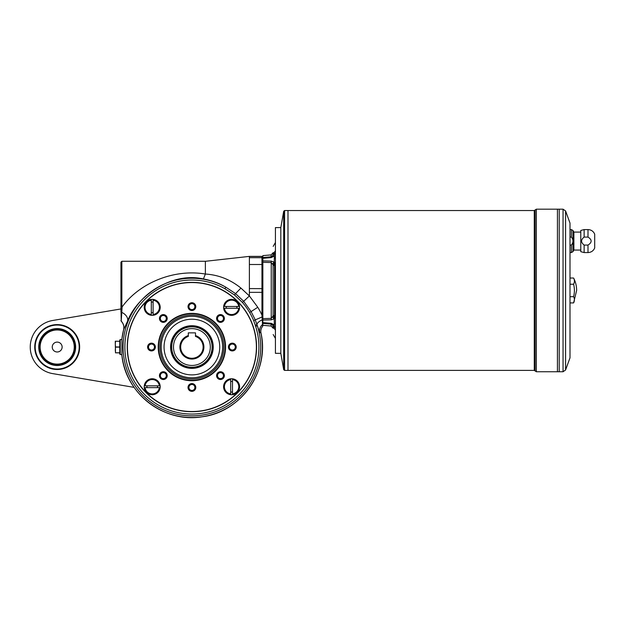 <?xml version="1.0" encoding="UTF-8"?>
<svg xmlns="http://www.w3.org/2000/svg" width="626" height="626" viewBox="0 0 626 626"><rect width="100%" height="100%" fill="white"/><g stroke="black" fill="none" stroke-linecap="round" stroke-linejoin="round"><path stroke-width="0.94" d="M262.85 323.376L262.85 322.609L271.246 323.329L271.128 324.143L262.85 323.376L262.85 325.684A0.9 0.9 0 0 1 262.646 326.256L261.958 315.136L261.958 292.35L249.383 292.35L249.383 295.949L257.779 307.264A73.328 73.234 0 0 1 261.958 315.136L262.85 315.089M262.85 323.485L262.85 323.947M120.951 308.947L52.701 320.481A26.941 26.941 0 0 0 52.701 373.612L134.113 387.377M34.735 347.047A22.45 22.45 0 0 1 57.185 324.597A22.45 22.45 0 0 1 79.643 347.047A22.45 22.45 0 0 1 57.185 369.496A22.45 22.45 0 0 1 34.735 347.047M57.185 329.088A17.958 17.958 0 0 0 41.637 356.03A17.958 17.958 0 0 0 72.741 356.03A17.958 17.958 0 0 0 57.185 329.088A17.958 17.958 0 0 1 75.151 347.047A17.958 17.958 0 0 1 57.185 365.005A17.958 17.958 0 0 1 39.227 347.047M121.937 339.386L121.906 355.044A70.448 70.448 0 0 0 202.926 416.626A70.448 70.448 0 0 0 260.94 333.024L260.94 333.024A8.083 8.068 -65.2 0 1 262.638 326.216A0.9 0.892 0 0 0 262.85 325.637L262.85 325.16M274.337 325.317L274.227 318.83L271.246 319.823L262.85 320.042L262.85 318.634L271.128 318.376L273.1 316.091L273.1 264.845L271.128 262.56L262.85 262.294L262.85 260.893L271.246 261.112L271.246 319.823M274.438 323.188L274.344 323.908M271.246 323.329L274.227 324.855L274.305 328.587C274.305 338.995 274.305 338.995 274.305 328.587L275.424 330.199M273.1 326.107L273.179 326.975C273.179 337.038 273.179 337.038 273.179 326.975L272.623 325.066L273.1 326.107L275.424 327.171M274.376 327.985A2.246 1.362 180 0 1 273.179 326.788M271.246 261.112L274.227 262.098L274.524 263.069L274.524 317.867L274.227 318.83L272.623 317.163M274.227 324.847L272.623 325.066L271.504 324.221M262.85 322.609L262.85 320.042M274.376 316.936A2.246 1.792 180 0 1 273.179 315.347M274.399 255.314L274.227 262.098L272.623 263.765M274.376 264.008A2.246 1.784 180 0 0 273.179 265.58M272.623 255.87L274.227 256.081L271.246 257.599L262.85 258.327L262.85 257.552L271.128 256.785L272.623 255.87L273.179 253.953C273.179 243.897 273.179 243.897 273.179 253.953L274.305 252.348C274.305 241.941 274.305 241.941 274.305 252.348L274.524 254.375L275.424 253.757M262.85 260.893L262.85 258.327M212.112 347.047A20.204 20.204 0 0 1 181.798 364.543A20.204 20.204 0 0 1 181.798 329.55A20.204 20.204 0 0 1 212.112 347.047M262.85 262.294L262.85 318.634M271.246 257.599L271.128 254.899L262.85 255.627L262.85 257.552M262.85 319.596L262.224 319.863A8.083 3.099 -19.9 0 0 256.981 324.659L257.333 325.755L255.627 326.31A141.421 141.421 0 0 1 255.275 325.199L253.647 320.559L255.259 319.886L256.981 324.659L255.275 325.199M122.117 306.897L121.225 321.154L120.951 306.763L121.851 307.28C139.488 282.639 174.263 268.734 205.375 274.039C218.537 274.869 230.384 279.556 240.932 288.085L249.383 295.949L243.686 301.294L251.096 311.584L257.779 307.264M223.599 307.358A7.989 7.989 0 0 0 231.597 315.347A7.989 7.989 0 0 0 239.586 307.358A7.989 7.989 0 0 0 231.597 299.361A7.989 7.989 0 0 0 223.599 307.358M262.85 316.639L255.259 319.886L251.096 311.584L249.602 312.452A67.506 67.506 0 0 0 242.403 302.405L243.686 301.294L235.572 293.61L240.932 288.085M119.785 347.133L115.52 347.133L115.294 349.965L115.52 352.798L119.785 352.798M262.646 326.256L262.646 326.256A8.083 8.075 -80.7 0 0 260.94 333.024L259.712 332.445C259.133 329.393 260.064 326.733 262.521 324.479L262.552 324.886M262.419 322.742L262.474 323.744M120.951 306.763L120.951 262.177L121.851 261.277L121.851 307.28M259.712 332.445L257.333 325.755A68.813 68.813 0 0 1 194.506 415.805A68.813 68.813 0 0 1 125.044 330.763A68.813 68.813 0 0 1 225.829 287.185C218.944 283.148 211.471 280.409 203.427 278.969C171.461 271.379 136.484 296.701 127.493 321.318A8.983 6.182 24.2 0 0 121.608 312.311L120.951 311.74L120.951 290.464M232.489 381.516A5.298 5.298 0 0 0 230.697 381.516M230.697 391.962A5.298 5.298 0 0 0 232.489 391.962M127.493 321.318L123.612 329.738A8.983 8.967 72 0 0 121.225 321.154M170.577 347.047A21.331 21.331 0 0 1 202.566 328.572A21.331 21.331 0 0 1 202.566 365.521A21.331 21.331 0 0 1 170.577 347.047M121.381 317.312L121.405 316.787M121.421 316.443L121.444 315.754M121.475 314.995L121.514 314.229M119.785 352.884L115.52 352.798M121.937 354.684L120.239 354.527L120.239 339.566L119.785 340.012L119.785 354.081L120.239 354.527M121.906 339.049L121.906 339.049A70.448 70.448 0 0 1 123.612 329.738C124.3 326.482 123.51 323.626 121.217 321.193L120.951 320.551M115.52 352.884L115.294 344.128L115.52 346.96L119.785 346.96M249.383 256.441L249.383 257.701L261.958 257.701L261.958 256.441L249.383 256.441M121.851 261.277L205.375 261.277L205.375 274.039L203.427 278.969M191.9 380.725A33.679 33.679 0 0 1 158.221 347.047A33.679 33.679 0 0 1 191.9 313.368A33.679 33.679 0 0 1 225.579 347.047A33.679 33.679 0 0 1 191.9 380.725M35.189 347.047A22.004 22.004 0 0 1 68.187 327.993A22.004 22.004 0 0 1 68.187 366.1A22.004 22.004 0 0 1 35.189 347.047M57.185 351.984A4.938 4.938 0 0 1 52.913 344.574A4.938 4.938 0 0 1 61.465 344.574A4.938 4.938 0 0 1 57.185 351.984M75.198 347.047A18.005 18.005 0 0 0 48.186 331.451A18.005 18.005 0 0 0 48.186 362.642A18.005 18.005 0 0 0 75.198 347.047M115.52 341.295L115.294 344.128L115.294 341.209L119.785 341.295M230.697 379.606L230.697 393.864A7.183 7.183 0 0 1 230.697 379.606M232.489 379.606A7.183 7.183 0 0 1 232.489 393.864L232.489 379.606M157.431 387.635A5.298 5.298 0 0 0 157.431 385.843M146.993 385.843A5.298 5.298 0 0 0 146.993 387.635M144.223 386.735A7.989 7.989 0 0 0 152.212 394.732A7.989 7.989 0 0 0 160.209 386.735A7.989 7.989 0 0 0 152.212 378.746A7.989 7.989 0 0 0 144.223 386.735M191.9 319.205A27.841 27.841 0 0 0 167.791 360.967A27.841 27.841 0 0 0 216.017 360.967A27.841 27.841 0 0 0 191.9 319.205M195.789 387.463A3.881 3.881 0 0 0 191.9 383.582A3.881 3.881 0 0 0 188.019 387.463A3.881 3.881 0 0 0 191.9 391.344A3.881 3.881 0 0 0 195.789 387.463M194.889 387.463A2.981 2.981 0 0 0 190.414 384.873A2.981 2.981 0 0 0 190.414 390.045A2.981 2.981 0 0 0 194.889 387.463M242.403 302.405L234.531 294.987L235.572 293.61L225.829 287.185L224.945 288.743A67.013 67.013 0 0 0 126.788 331.193A67.013 67.013 0 0 0 194.443 414.013A67.013 67.013 0 0 0 255.627 326.31M191.9 282.561A64.486 64.486 0 0 0 127.422 347.047A64.486 64.486 0 0 0 191.9 411.532A64.486 64.486 0 0 0 256.386 347.047A64.486 64.486 0 0 0 191.9 282.561M159.34 385.843L145.083 385.843A7.183 7.183 0 0 1 159.34 385.843M159.34 387.635A7.183 7.183 0 0 1 145.083 387.635L159.34 387.635M226.369 306.458A5.298 5.298 0 0 0 226.369 308.25M236.816 308.25A5.298 5.298 0 0 0 236.816 306.458M224.468 308.25L238.725 308.25A7.183 7.183 0 0 1 224.468 308.25M224.468 306.458A7.183 7.183 0 0 1 238.725 306.458L224.468 306.458M153.112 314.487L153.112 300.23A7.183 7.183 0 0 1 153.112 314.487M166.313 375.623A2.981 2.981 0 0 0 163.323 372.642A2.981 2.981 0 0 0 160.342 375.623A2.981 2.981 0 0 0 163.323 378.613A2.981 2.981 0 0 0 166.313 375.623M151.312 314.487A7.183 7.183 0 0 1 151.312 300.23L151.312 314.487M224.366 375.623A3.881 3.881 0 0 0 220.477 371.742A3.881 3.881 0 0 0 216.596 375.623A3.881 3.881 0 0 0 220.477 379.505A3.881 3.881 0 0 0 224.366 375.623M223.466 375.623A2.981 2.981 0 0 0 218.99 373.041A2.981 2.981 0 0 0 218.99 378.206A2.981 2.981 0 0 0 223.466 375.623M144.223 307.358A7.989 7.989 0 0 0 152.212 315.347A7.989 7.989 0 0 0 160.209 307.358A7.989 7.989 0 0 0 152.212 299.361A7.989 7.989 0 0 0 144.223 307.358M235.306 347.047A2.981 2.981 0 0 0 230.822 344.464A2.981 2.981 0 0 0 230.822 349.629A2.981 2.981 0 0 0 235.306 347.047M223.466 318.47A2.981 2.981 0 0 0 218.99 315.887A2.981 2.981 0 0 0 218.99 321.052A2.981 2.981 0 0 0 223.466 318.47M223.599 386.735A7.989 7.989 0 0 0 231.597 394.732A7.989 7.989 0 0 0 239.586 386.735A7.989 7.989 0 0 0 231.597 378.746A7.989 7.989 0 0 0 223.599 386.735M153.112 302.131A5.298 5.298 0 0 0 151.312 302.131M151.312 312.577A5.298 5.298 0 0 0 153.112 312.577M191.9 411.712A64.666 64.666 0 0 1 127.242 347.047A64.666 64.666 0 0 1 191.9 282.381A64.666 64.666 0 0 1 256.566 347.047A64.666 64.666 0 0 1 191.9 411.712M163.323 314.588A3.881 3.881 0 0 0 159.966 320.41A3.881 3.881 0 0 0 166.688 320.41A3.881 3.881 0 0 0 163.323 314.588M163.323 315.488A2.981 2.981 0 0 0 160.342 318.47A2.981 2.981 0 0 0 163.323 321.451A2.981 2.981 0 0 0 166.313 318.47A2.981 2.981 0 0 0 163.323 315.488M38.734 347.047A18.459 18.459 0 0 1 57.185 328.587A18.459 18.459 0 0 1 75.644 347.047A18.459 18.459 0 0 1 57.185 365.506A18.459 18.459 0 0 1 38.734 347.047M236.198 347.047A3.881 3.881 0 0 0 232.316 343.165A3.881 3.881 0 0 0 228.435 347.047A3.881 3.881 0 0 0 232.316 350.928A3.881 3.881 0 0 0 236.198 347.047M163.323 371.742A3.881 3.881 0 0 0 159.966 377.564A3.881 3.881 0 0 0 166.688 377.564A3.881 3.881 0 0 0 163.323 371.742M154.473 347.047A2.981 2.981 0 0 0 151.492 344.065A2.981 2.981 0 0 0 148.503 347.047A2.981 2.981 0 0 0 151.492 350.028A2.981 2.981 0 0 0 154.473 347.047M565.583 210.962L565.583 369.974L570.004 357.822L570.004 223.106L565.583 210.962L563.048 209.186L559.221 209.186L559.214 371.742L536.325 371.742L536.325 209.186L534.268 210.539L287.999 210.539L287.999 370.396L284.58 370.396L283.695 369.653L283.695 211.275L284.58 210.539L287.991 210.539L287.991 370.396L534.268 370.396L536.325 371.742M563.048 209.186L563.048 371.742L559.221 371.742L559.221 209.186L557.437 209.186L557.437 371.742M557.437 209.201L557.43 371.742M557.43 209.186L536.325 209.186M283.695 211.275L280.816 227.598L280.816 353.33L283.695 369.653M584.128 245.071L584.128 252.568L588.002 252.568L588.002 245.071L584.128 245.071C580.772 242.403 580.772 239.735 584.128 237.074L588.002 237.074C592.173 239.75 592.173 242.411 588.002 245.071M570.004 245.071L571.397 245.071L571.397 252.568L570.004 252.568M584.128 229.578L584.128 237.074L588.002 237.074L588.002 229.578L584.128 229.578L580.779 230.478L580.779 251.668L584.128 252.568M580.779 232.09L573.885 232.09L572.954 230.478L571.397 229.578L571.397 237.074L570.004 237.074L571.397 237.074C573.479 239.711 573.479 242.379 571.397 245.071M588.002 252.568C591.171 252.411 593.409 250.885 594.7 247.99L594.7 234.155C593.401 231.268 591.171 229.742 588.002 229.578M570.004 296.685L573.596 296.685A24.696 12.348 180 0 1 573.596 302.914L570.004 302.914M573.596 296.685A24.696 24.696 0 0 0 573.596 284.243L570.004 284.243M573.596 284.243A24.696 12.348 0 0 0 573.596 278.022L570.004 278.022M573.596 302.914L576.64 290.464A26.941 26.941 0 0 0 573.596 278.022M573.885 232.09L573.885 250.056L572.954 251.668L571.397 252.568M280.816 227.872L280.816 353.064M171.25 347.047A20.658 20.658 0 0 0 202.229 364.935A20.658 20.658 0 0 0 202.229 329.159A20.658 20.658 0 0 0 171.25 347.047M188.309 332.86L195.492 332.86L195.492 335.591A12.004 12.004 0 0 1 201.642 354.066A12.004 12.004 0 0 1 182.166 354.066A12.004 12.004 0 0 1 188.309 335.591L188.309 332.86M188.309 335.591L188.309 336.412A11.229 11.229 0 0 0 182.847 353.682A11.229 11.229 0 0 0 200.962 353.682A11.229 11.229 0 0 0 195.492 336.412L195.492 335.591M280.542 227.598L275.424 227.598L275.424 353.33L280.542 353.33M274.438 257.74L274.493 258.233M274.376 252.951A2.246 1.354 180 0 0 273.179 254.148L273.1 254.829L274.524 254.375M151.492 343.165A3.881 3.881 0 0 0 148.127 348.987A3.881 3.881 0 0 0 154.849 348.987A3.881 3.881 0 0 0 151.492 343.165M191.9 302.749A3.881 3.881 0 0 0 188.543 308.571A3.881 3.881 0 0 0 195.265 308.571A3.881 3.881 0 0 0 191.9 302.749M220.477 314.588A3.881 3.881 0 0 0 216.596 318.47A3.881 3.881 0 0 0 220.477 322.351A3.881 3.881 0 0 0 224.366 318.47A3.881 3.881 0 0 0 220.477 314.588M191.9 303.649A2.981 2.981 0 0 0 188.919 306.63A2.981 2.981 0 0 0 191.9 309.62A2.981 2.981 0 0 0 194.889 306.63A2.981 2.981 0 0 0 191.9 303.649M57.185 329.98A17.066 17.066 0 0 0 42.412 355.576A17.066 17.066 0 0 0 71.967 355.576A17.066 17.066 0 0 0 57.185 329.98M274.305 328.587L273.179 326.975M273.1 316.091L275.424 318.978M271.128 324.143L271.128 326.029L273.179 328.267M275.424 261.958L273.1 264.845M210.313 347.047A18.412 18.412 0 0 0 182.698 331.099A18.412 18.412 0 0 0 182.698 362.994A18.412 18.412 0 0 0 210.313 347.047M262.85 264.548L261.958 264.501L261.958 257.701A0.9 0.9 180 0 1 262.85 258.593M262.85 292.303L261.958 292.35L261.958 264.501L249.383 264.501L249.383 288.586L262.85 288.633M262.85 257.333A0.9 0.9 180 0 0 261.958 256.441L262.85 257.286M261.958 256.386L249.383 256.386L205.375 261.3M249.383 292.35L249.383 288.586M249.383 264.501L249.383 257.701M191.9 380.303A33.256 33.256 0 0 0 225.164 347.047A33.256 33.256 0 0 0 191.9 313.79A33.256 33.256 0 0 0 158.644 347.047A33.256 33.256 0 0 0 191.9 380.303M253.647 320.559A67.318 67.318 0 0 0 249.602 312.452M234.531 294.987L224.945 288.743M191.9 316.318A30.729 30.729 0 0 0 165.295 362.407A30.729 30.729 0 0 0 218.513 362.407A30.729 30.729 0 0 0 191.9 316.318M191.9 315.097A31.949 31.949 0 0 1 219.57 363.017A31.949 31.949 0 0 1 164.239 363.017A31.949 31.949 0 0 1 191.9 315.097M572.954 230.478L572.954 251.668M534.268 210.539L534.268 370.396M284.58 370.396L284.58 210.539M535.089 210L535.089 370.936M273.179 315.168L275.424 317.351M273.179 265.76L275.424 263.585M275.424 250.736L274.305 252.348M273.562 252.92L273.202 253.71M273.179 334.55L275.424 338.439M121.89 355.13C125.278 393.363 164.051 423.262 201.885 416.814C240.814 412.346 269.829 371.202 260.972 333.032C260.518 330.536 261.073 328.29 262.646 326.295L262.85 325.723M121.89 338.963L123.58 329.753M121.937 339.566L120.239 339.566M571.397 229.578L570.004 229.578M580.779 250.056L573.885 250.056M563.048 371.742L565.583 369.974M262.85 325.309L271.128 326.029M273.179 246.386L275.424 242.497M271.128 254.899L273.179 252.661M274.978 270.901L275.424 270.455L274.978 270.901M274.978 310.034L275.424 310.48L274.978 310.034"/></g></svg>
